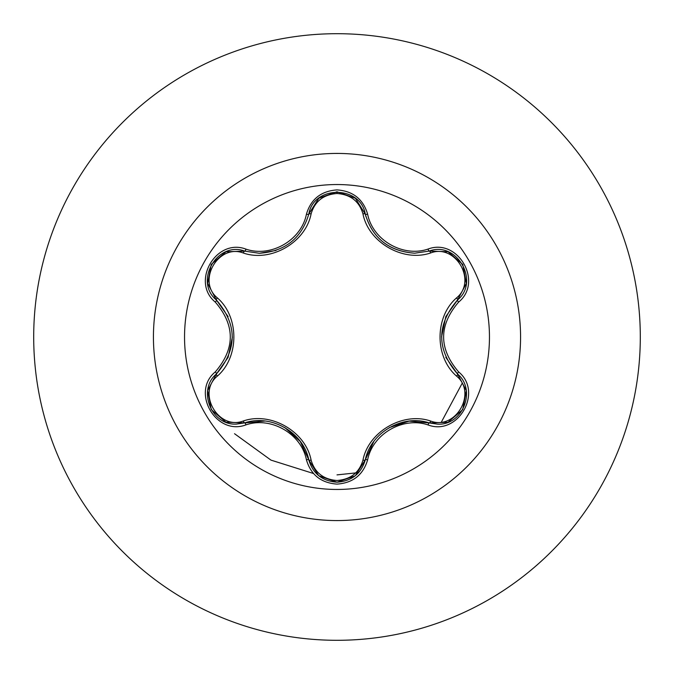 <?xml version="1.0" encoding="UTF-8"?>
<svg xmlns="http://www.w3.org/2000/svg" width="674" height="674" viewBox="0 0 674 674"><rect width="100%" height="100%" fill="white"/><g stroke="black" fill="none" stroke-linecap="round" stroke-linejoin="round"><path stroke-width="1.01" d="M337 489.459A152.459 152.459 0 0 1 184.541 337A152.459 152.459 0 0 1 337 184.541A152.459 152.459 0 0 1 489.459 337A152.459 152.459 0 0 1 337 489.459M428.049 424.94C403.052 416.321 372.655 433.896 367.633 459.82C363.185 474.867 352.974 482.963 337 484.109C321.043 482.929 310.849 474.825 306.426 459.794C301.413 433.795 270.94 416.22 245.951 424.873C216.059 436.255 190.548 392.049 215.318 371.88C235.268 348.61 235.268 325.357 215.318 302.121C190.531 281.901 216.118 237.728 245.951 249.127C270.965 257.78 301.43 240.18 306.426 214.206C310.849 199.175 321.043 191.071 337 189.891C352.974 191.037 363.185 199.133 367.633 214.18C372.671 240.138 403.086 257.679 428.049 249.06C457.949 237.711 483.41 281.951 458.632 302.087C438.631 325.373 438.631 348.652 458.632 371.913C483.426 392.108 457.899 436.305 428.049 424.94A2.578 0.598 -73.4 0 1 429.271 422.935L409.126 421.115L389.353 427.594M243.331 253.02A2.578 0.809 106.7 0 1 244.729 251.132L259.322 253.272L244.729 251.132C217.298 240.694 193.691 281.446 216.447 300.056A2.578 0.809 133.4 0 1 217.382 297.908C239.405 317.016 239.295 357.136 217.382 376.092C196.606 392.942 218.427 430.593 243.331 420.98C270.914 411.418 305.667 431.604 311.102 460.115C314.8 472.643 323.436 479.441 337 480.495C350.59 479.467 359.242 472.685 362.957 460.14C368.493 431.512 403.288 411.544 430.661 421.048C455.649 430.61 477.344 392.891 456.568 376.126C434.494 357.018 434.595 316.831 456.568 297.874C477.352 281.041 455.582 243.373 430.661 252.952C403.103 262.472 368.417 242.32 362.957 213.86C359.234 201.315 350.59 194.533 337 193.505C323.427 194.559 314.8 201.358 311.102 213.885C305.592 242.564 270.737 262.565 243.331 253.02C218.359 243.424 196.623 281.117 217.382 297.908M362.957 213.86A2.578 0.809 166.6 0 1 365.283 214.13C372.461 238.225 388.94 251.242 414.729 253.197C389.151 251.436 372.671 238.419 365.283 214.13C360.582 185.156 313.486 185.139 308.776 214.155C301.447 238.453 284.959 251.495 259.322 253.272L276.028 250.45M228.115 316.654L216.447 300.056C237.45 324.666 237.45 349.292 216.447 373.944C197.196 389.749 211.122 425.656 236.389 424.089L244.729 422.868C271.175 413.861 303.342 432.371 308.776 459.845C312.871 473.662 322.29 481.118 337.034 482.196C351.761 481.118 361.171 473.679 365.283 459.87C370.734 432.506 402.791 413.937 429.271 422.935L437.578 424.148C462.836 425.732 476.796 389.799 457.503 373.977C436.449 349.343 436.449 324.691 457.503 300.023L445.834 316.569L441.546 336.949M337 33.7A303.3 303.3 0 0 1 640.3 337A303.3 303.3 0 0 1 337 640.3A303.3 303.3 0 0 1 33.7 337A303.3 303.3 0 0 1 337 33.7A303.3 303.3 0 0 0 33.7 337A303.3 303.3 0 0 0 337 640.3M234.544 433.719L270.973 460.123L313.528 473.519M337 474.892L358.593 472.609M441.453 421.932L462.044 383.523M215.318 371.88A2.578 0.598 46.6 0 1 216.447 373.944A2.578 0.809 -133.4 0 0 217.382 376.092M264.958 421.039L244.729 422.868A2.578 0.809 73.3 0 1 243.331 420.98M306.426 459.794A2.578 0.598 -13.3 0 1 308.776 459.845L300.284 441.47L284.773 427.56M318.566 475.566L308.776 459.845A2.578 0.809 166.7 0 0 311.102 460.115M337.034 482.196L318.785 475.751M373.817 441.47L365.283 459.87A2.578 0.809 13.4 0 1 362.957 460.14M447.78 422.295L429.271 422.935A2.578 0.809 106.6 0 0 430.661 421.048M456.568 376.126A2.578 0.809 133.3 0 0 457.503 373.977A2.578 0.598 -46.7 0 1 458.632 371.913M456.568 297.874A2.578 0.809 -133.3 0 1 457.503 300.023C480.259 281.488 456.761 240.669 429.271 251.065L414.729 253.197L429.271 251.065A2.578 0.598 -106.6 0 1 428.049 249.06M445.792 357.338L457.503 373.977L466.24 390.423M430.661 252.952A2.578 0.809 73.4 0 0 429.271 251.065L447.881 251.739M311.102 213.885A2.578 0.809 13.3 0 0 308.776 214.155A2.578 0.598 -166.7 0 1 306.426 214.206M308.835 213.885L318.878 198.181L336.874 191.804M207.744 390.297L216.447 373.944L228.09 357.405L232.37 337.051M245.951 424.873A2.578 0.598 -106.7 0 0 244.729 422.868L226.11 422.21M367.633 459.82A2.578 0.598 -166.6 0 0 365.283 459.87L355.392 475.65M466.223 283.687L457.503 300.023A2.578 0.598 46.7 0 0 458.632 302.087M355.476 198.409L365.283 214.13A2.578 0.598 -13.4 0 0 367.633 214.18M226.22 251.747L244.729 251.132A2.578 0.598 -73.3 0 0 245.951 249.127M215.318 302.121A2.578 0.598 -46.6 0 0 216.447 300.056L207.727 283.602M337 153.428A183.572 183.572 0 0 1 520.572 337A183.572 183.572 0 0 1 337 520.572A183.572 183.572 0 0 1 153.428 337A183.572 183.572 0 0 1 337 153.428M225.807 422.093L211.24 409.573L207.676 390.701M355.139 475.861L337 482.196L318.886 475.827M466.29 390.743L462.726 409.623L448.168 422.143M448.185 251.857L462.743 264.402L466.29 283.274M365.283 214.13L365.965 216.683M318.903 198.156L337.034 191.804L355.156 198.156M308.776 214.155L318.65 198.367M207.676 283.282L211.257 264.402L225.832 251.899"/></g></svg>
